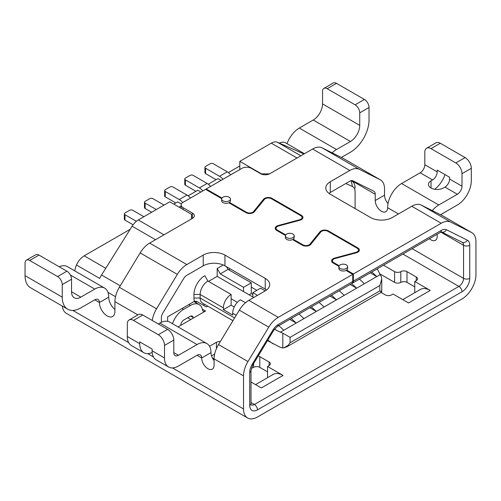 <?xml version="1.0" encoding="UTF-8"?>
<svg xmlns="http://www.w3.org/2000/svg" width="501" height="501" viewBox="0 0 501 501"><rect width="100%" height="100%" fill="white"/><g stroke="black" fill="none" stroke-linecap="round" stroke-linejoin="round"><path stroke-width="0.75" d="M359.737 125.375L322.55 103.907L322.55 91.382A6.576 3.795 -120 0 1 323.915 88.376A6.576 3.795 -120 0 1 327.197 88.702L355.09 104.803A6.576 3.795 -120 0 1 359.737 112.857L359.737 125.375A13.145 7.59 -60 0 1 350.443 141.482L336.497 149.53A19.721 11.385 120 0 0 332.138 152.855M323.915 88.376L333.209 83.009A6.576 3.795 60 0 1 336.497 83.335L364.39 99.436A6.576 3.795 60 0 1 369.037 107.483L369.037 120.008A26.296 15.18 -60 0 1 350.443 152.216L341.363 157.458M322.55 103.907A13.145 7.59 -60 0 1 313.257 120.008L299.31 128.062A19.721 11.385 120 0 0 287.017 143.662M437.21 234.211L437.21 236.309A8.768 5.06 60 0 1 435.4 240.317A8.768 5.06 60 0 1 429.413 238.714M424.817 164.741L424.817 152.216A8.768 5.06 -120 0 1 426.633 148.202A8.768 5.06 -120 0 1 431.017 148.64L455.81 162.95A8.768 5.06 -120 0 1 462.003 173.684L462.003 186.209L449.61 179.051A6.576 3.795 -60 0 1 444.963 187.105L443.41 188A8.768 5.06 180 0 1 433.86 189.096A8.768 5.06 180 0 1 428.449 184.418A8.768 5.06 180 0 1 431.017 180.842L432.563 179.947A6.576 3.795 -60 0 0 437.21 171.899L424.817 164.741A6.576 3.795 -60 0 1 420.17 172.789L401.577 183.529A19.721 11.385 120 0 0 387.63 207.683A8.768 5.06 60 0 1 385.814 211.691A8.768 5.06 60 0 1 379.057 209.343A8.768 5.06 60 0 1 375.236 200.525L375.236 194.288L351.533 180.604M355.09 191.683L355.09 208.573L355.09 191.683A10.959 6.325 120 0 0 352.466 186.491L351.138 180.673M151.64 212.242L145.133 208.485A2.192 1.265 180 0 1 144.495 207.596L144.495 202.222A2.192 1.265 0 0 1 145.133 201.333L149.786 198.646A2.192 1.265 0 0 1 152.88 198.646L164.04 205.091M292.922 234.048A4.384 2.53 0 0 0 288.144 233.504A4.384 2.53 0 0 0 285.438 235.839A4.384 2.53 0 0 0 286.722 237.631A4.384 2.53 0 0 0 291.501 238.175A4.384 2.53 0 0 0 294.206 235.839A4.384 2.53 0 0 0 292.922 234.048M285.438 235.839L285.438 237.631A4.384 2.53 0 0 0 286.722 239.422A4.384 2.53 0 0 0 292.597 239.591A4.384 2.53 0 0 0 293.217 239.234A4.384 2.53 0 0 0 294.206 237.631L294.206 235.839M338.876 266.695A4.384 2.53 0 0 0 340.16 268.48A4.384 2.53 0 0 0 344.938 269.031A4.384 2.53 0 0 0 347.644 266.695A4.384 2.53 0 0 0 346.36 264.904A4.384 2.53 0 0 0 341.582 264.353A4.384 2.53 0 0 0 338.876 266.695L338.876 268.48A4.384 2.53 0 0 0 340.16 270.271A4.384 2.53 0 0 0 346.034 270.44A4.384 2.53 0 0 0 346.654 270.083L353.387 273.972L441.212 223.264A19.721 11.385 -60 0 1 450.718 222.1L471.516 232.483L442.076 215.486A19.721 11.385 -60 0 1 442.427 215.674L471.867 232.671A19.721 11.385 -60 0 1 475.95 241.701L475.95 274.78A19.721 11.385 -60 0 1 462.003 298.928L257.47 417.014A19.721 11.385 120 0 1 247.613 417.991A19.721 11.385 120 0 1 243.53 408.966L243.53 375.888L214.09 358.891L214.09 365.129A8.768 5.06 -120 0 1 212.274 369.143A8.768 5.06 -120 0 1 205.516 366.795A8.768 5.06 -120 0 1 201.69 357.971A6.576 3.795 -60 0 0 200.331 354.965A6.576 3.795 -60 0 0 197.043 355.29L178.45 366.024A19.721 11.385 120 0 1 168.586 367.001A19.721 11.385 120 0 1 164.503 357.971L164.503 345.446A8.768 5.06 -120 0 0 158.303 334.712L133.516 320.396A8.768 5.06 -120 0 0 129.133 319.964A8.768 5.06 -120 0 0 127.317 323.978L127.317 336.503A19.721 11.385 120 0 0 131.4 345.527L143.8 352.685A19.721 11.385 120 0 0 152.185 352.466M471.516 232.483A19.721 11.385 -60 0 1 471.867 232.671M441.212 223.264L411.772 206.268L392.277 217.522A15.337 8.855 180 0 1 370.583 217.522L330.297 194.263A15.337 8.855 180 0 1 325.807 188A15.337 8.855 180 0 1 330.297 181.738L349.792 170.484A19.721 11.385 -60 0 1 359.305 169.319L380.096 179.702A19.721 11.385 -60 0 1 380.447 179.89A19.721 11.385 -60 0 1 384.53 188.921L384.53 195.158A8.768 5.06 60 0 0 388.031 203.619M380.096 179.702L342.909 158.235A19.721 11.385 -60 0 1 343.26 158.422L380.447 179.89M411.772 206.268A19.721 11.385 -60 0 1 421.278 205.103L442.076 215.486M426.633 148.202L435.926 142.835A8.768 5.06 60 0 1 440.31 143.267L465.103 157.583A8.768 5.06 60 0 1 471.303 168.317L471.303 180.842A19.721 11.385 -60 0 1 457.357 204.997L440.529 214.716M342.909 158.235L322.112 147.845A19.721 11.385 -60 0 0 312.605 149.01L269.87 173.684A6.576 3.795 0 0 1 260.57 173.684L251.277 168.317A6.576 3.795 180 0 0 241.977 168.317L206.187 188.983L206.187 189.697M210.614 186.428A10.959 6.325 -120 0 0 207.113 183.441L193.167 175.388A2.192 1.265 0 0 0 190.073 175.388L185.42 178.074A2.192 1.265 0 0 0 184.781 178.963A2.192 1.265 0 0 0 185.42 179.859L199.367 187.913L207.113 183.441M202.867 190.9A10.959 6.325 -120 0 0 199.367 187.913M375.236 194.288A6.576 3.795 -60 0 0 373.871 191.276A6.576 3.795 -60 0 0 373.752 191.213L352.961 180.83A6.576 3.795 -60 0 0 349.792 181.218L330.297 192.472A15.337 8.855 180 0 0 328.944 193.367M143.893 216.72L132.74 210.276A2.192 1.265 0 0 0 129.64 210.276L124.993 212.963A2.192 1.265 0 0 0 124.348 213.852A2.192 1.265 0 0 0 124.993 214.747L136.347 221.304M192.397 213.05L192.397 218.417A6.576 3.795 180 0 0 194.319 215.731A6.576 3.795 180 0 0 192.397 213.05L183.097 207.677A6.576 3.795 180 0 1 181.174 204.997A6.576 3.795 180 0 1 183.097 202.31L205.567 189.34L221.699 198.659M258.153 356.036A4.384 2.53 180 0 1 259.8 356.631L269.093 361.998A4.384 2.53 180 0 1 270.377 363.789A4.384 2.53 180 0 1 269.093 365.58L269.093 361.998M267.547 371.842L259.8 367.365A4.384 2.53 0 0 0 253.6 367.365A4.384 2.53 180 0 1 251.402 368.053M182.007 308.503L183.56 309.399L190.386 305.46A17.529 10.12 -60 0 1 199.147 304.589A17.529 10.12 -60 0 1 202.529 309.9A4.384 2.53 -60 0 0 203.375 311.227A4.384 2.53 -60 0 0 205.567 311.008L180.692 325.368A17.529 10.12 120 0 0 180.836 324.567A4.384 2.53 120 0 1 183.873 319.951L190.073 316.375A4.384 2.53 -60 0 1 192.259 316.156A4.384 2.53 -60 0 1 193.104 317.484L190.687 316.087M181.393 204.013L177.673 201.865L173.803 204.101M182.733 202.542A10.959 6.325 -120 0 0 179.226 199.542L186.973 195.071L173.027 187.017A2.192 1.265 0 0 0 169.927 187.017L165.28 189.704A2.192 1.265 0 0 0 164.635 190.593A2.192 1.265 0 0 0 165.28 191.488L179.226 199.542M164.635 190.593L164.635 195.966A2.192 1.265 180 0 0 165.28 196.855L175.813 202.943M234.23 306.981L231.13 305.19L231.13 298.753L237.349 302.341M253.75 297.5L217.184 276.389L208.51 281.399M133.078 224.786L124.993 220.114A2.192 1.265 180 0 1 124.348 219.225L124.348 213.852M230.203 268.874L228.65 269.77M252.823 294.456L251.277 293.561L251.277 287.123L256.85 290.342M192.397 218.417L149.661 243.085A19.721 11.385 120 0 0 140.148 252.905L119.357 287.298A19.721 11.385 120 0 0 114.923 301.64L114.923 311.453A10.959 6.325 -120 0 1 112.65 316.469A10.959 6.325 -120 0 1 104.208 313.532A10.959 6.325 -120 0 1 99.423 302.504A6.576 3.795 -60 0 0 98.064 299.498A6.576 3.795 -60 0 0 94.777 299.823L80.83 307.877A26.296 15.18 120 0 1 67.685 309.18A26.296 15.18 120 0 1 62.237 297.137L62.237 284.612A6.576 3.795 -120 0 0 57.59 276.565L29.697 260.464A6.576 3.795 -120 0 0 26.409 260.138A6.576 3.795 -120 0 0 25.05 263.144L25.05 275.669A26.296 15.18 120 0 0 30.498 287.706L67.685 309.18M149.661 243.085L186.848 264.559A19.721 11.385 120 0 0 177.335 274.373L140.148 252.905M267.966 377.453L267.547 377.209L267.547 366.469L283.04 375.418A19.721 11.385 -120 0 0 273.177 374.441L255.573 384.605M221.962 198.089L206.187 188.983M285.745 234.919L277.354 230.072A4.384 2.53 180 0 1 276.07 228.281A4.384 2.53 180 0 1 278.594 225.989L299.917 220.233A5.261 3.037 180 0 0 302.948 217.484A5.261 3.037 180 0 0 301.408 215.336L272.043 198.377A5.261 3.037 180 0 0 263.557 199.235L253.581 211.547A4.384 2.53 180 0 1 246.511 212.267L229.433 202.404A4.384 2.53 0 0 0 230.422 200.801L230.422 199.016A4.384 2.53 0 0 0 229.139 197.225A4.384 2.53 0 0 0 224.36 196.674A4.384 2.53 0 0 0 221.655 199.016A4.384 2.53 0 0 0 222.939 200.801A4.384 2.53 0 0 0 227.717 201.352A4.384 2.53 0 0 0 230.422 199.016M339.183 265.768L333.754 262.637A4.384 2.53 180 0 1 332.47 260.846A4.384 2.53 180 0 1 335 258.554L356.324 252.792A5.261 3.037 180 0 0 359.349 250.043A5.261 3.037 180 0 0 357.814 247.895L328.443 230.942A5.261 3.037 180 0 0 319.957 231.8L309.981 244.112A4.384 2.53 180 0 1 302.911 244.826L293.217 239.234M346.654 270.083A4.384 2.53 0 0 0 347.644 268.48L347.644 266.695M353.387 273.972L353.387 281.124A4.384 2.53 60 0 1 352.479 283.134A4.384 2.53 60 0 1 352.147 283.272M445.026 174.617A19.721 11.385 -60 0 1 434.693 189.265M437.21 171.899L437.21 170.108L449.61 177.266L449.61 179.051M230.761 174.793A10.959 6.325 -120 0 0 227.26 171.812L213.313 163.758A2.192 1.265 0 0 0 210.213 163.758L205.567 166.445A2.192 1.265 0 0 0 204.922 167.334L204.922 172.701A2.192 1.265 180 0 0 205.567 173.596L216.1 179.684M278.268 324.498A10.959 6.325 120 0 0 272.982 329.946L273.634 330.428L277.36 326.502A4.384 2.53 -120 0 0 278.268 324.498L352.767 281.481L352.767 274.329L278.268 317.34A19.721 11.385 120 0 0 268.755 327.153L247.964 361.553A19.721 11.385 120 0 0 243.53 375.888M283.04 375.418L261.347 387.943L251.007 381.975M462.003 186.209A6.576 3.795 -60 0 1 457.357 194.263L438.763 204.997A19.721 11.385 120 0 0 432.275 210.589M62.331 306.086A19.721 11.385 120 0 0 66.32 313.325L247.613 417.991M62.237 290.849L62.237 297.137L25.05 275.669M186.848 264.559L203.243 255.09L203.243 265.831L186.848 275.293A6.576 3.795 120 0 0 183.679 278.562L162.881 312.962A6.576 3.795 120 0 0 161.403 317.74L161.403 322.287M129.133 319.964L138.426 314.597A8.768 5.06 60 0 1 142.81 315.029L167.603 329.345A8.768 5.06 60 0 1 173.803 340.079L173.803 352.604A6.576 3.795 120 0 0 175.162 355.61A6.576 3.795 120 0 0 178.45 355.284L197.043 344.55A19.721 11.385 -60 0 1 206.9 343.573A19.721 11.385 -60 0 1 210.99 352.604A8.768 5.06 -120 0 0 214.09 360.588M144.495 202.222A2.192 1.265 0 0 0 145.133 203.118L156.293 209.562M319.124 302.385L324.103 306.981L316.35 311.453L309.887 307.72M298.984 314.014L303.957 318.611L316.35 311.453L311.378 306.863M352.767 281.481A4.384 2.53 60 0 1 351.859 283.491L277.36 326.502M292.597 239.591L302.291 245.189A5.261 3.037 180 0 0 310.777 244.325L320.753 232.013A4.384 2.53 180 0 1 327.823 231.299L357.194 248.252A4.384 2.53 180 0 1 358.478 250.043A4.384 2.53 180 0 1 355.948 252.335L334.624 258.096A5.261 3.037 180 0 0 331.593 260.846A5.261 3.037 180 0 0 333.134 262.994L338.92 266.332M346.034 270.44L352.767 274.329M203.243 255.09A15.337 8.855 180 0 1 224.936 255.09L265.223 278.349A15.337 8.855 180 0 1 269.713 284.612A15.337 8.855 180 0 1 265.223 290.874L248.828 300.343A19.721 11.385 120 0 0 239.315 310.157L218.524 344.556A19.721 11.385 120 0 0 214.09 358.891M119.357 287.298L156.544 308.773A19.721 11.385 120 0 0 152.279 320.496M158.303 323.978L159.857 323.082A19.721 11.385 -60 0 1 169.714 322.105L206.9 343.573M156.544 308.773L177.335 274.373M339.271 290.755L344.243 295.352L336.497 299.823L330.027 296.091M324.103 306.981L336.497 299.823L331.524 295.233M26.409 260.138L35.709 254.765A6.576 3.795 60 0 1 38.997 255.09L66.883 271.198A6.576 3.795 60 0 1 71.537 279.245L71.537 291.77A13.145 7.59 120 0 0 74.254 297.788A13.145 7.59 120 0 0 80.83 297.137L94.777 289.09A19.721 11.385 -60 0 1 104.64 288.113A19.721 11.385 -60 0 1 108.723 297.137A10.959 6.325 -120 0 0 114.923 309.48M59.237 266.776A19.721 11.385 -60 0 1 67.447 266.638L104.64 288.113M223.014 179.27A10.959 6.325 -120 0 0 219.513 176.283L227.26 171.812M196.68 301.402A6.576 3.795 0 0 0 194.244 301.759M195.96 191.313L185.42 185.226A2.192 1.265 180 0 1 184.781 184.337L184.781 178.963M359.411 279.126L364.39 283.723L356.637 288.194L350.174 284.462M203.243 265.831A15.337 8.855 180 0 1 224.936 265.831L265.223 289.09A15.337 8.855 180 0 1 266.576 289.985M127.317 336.503L139.71 343.655L139.71 341.87L152.11 349.028L152.11 350.813A19.721 11.385 120 0 0 156.193 359.843L168.586 367.001M139.71 343.655A19.721 11.385 120 0 0 143.8 352.685M414.747 286.854L407 282.382A4.384 2.53 0 0 0 400.8 282.382A4.384 2.53 180 0 1 394.6 282.382L379.796 273.834M383.49 265.229L394.6 271.648A4.384 2.53 0 0 0 400.8 271.648A4.384 2.53 180 0 1 407 271.648L416.293 277.015A4.384 2.53 180 0 1 417.577 278.8A4.384 2.53 180 0 1 416.293 280.591L416.293 277.015M380.979 292.409L385.307 294.907A4.384 2.53 180 0 0 391.5 294.907L393.053 294.012L408.547 302.955L430.24 290.43A19.721 11.385 -120 0 0 420.377 289.453L402.773 299.623M416.293 280.591L414.747 281.487L414.747 292.221L415.166 292.465M414.747 281.487L430.24 290.43M216.413 348.646L216.413 342.321A4.384 2.53 180 0 1 220.296 341.619M216.413 342.321L209.537 346.285M214.641 354.075L211.535 355.867M212.349 357.864L214.09 358.866M267.547 366.469L269.093 365.58M193.248 318.116A17.529 10.12 -60 0 1 193.104 317.484M195.515 302.498L197.043 301.615L206.337 306.981L207.777 306.149L206.337 306.981L196.542 301.326L194.394 301.351L167.603 316.82L167.603 321.323M180.692 325.368L178.03 326.902M183.56 309.399A17.529 10.12 120 0 0 172.476 323.696M221.655 199.016L221.655 200.801A4.384 2.53 0 0 0 222.939 202.592A4.384 2.53 0 0 0 228.813 202.761L245.891 212.624A5.261 3.037 180 0 0 254.376 211.766L264.353 199.454A4.384 2.53 180 0 1 271.423 198.734L300.788 215.693A4.384 2.53 180 0 1 302.072 217.484A4.384 2.53 180 0 1 299.548 219.77L278.224 225.531A5.261 3.037 180 0 0 275.193 228.281A5.261 3.037 180 0 0 276.734 230.429L285.489 235.483M228.813 202.761A4.384 2.53 0 0 0 229.433 202.404M199.147 304.589L193.968 301.602L194.394 301.351A15.337 8.855 -60 0 1 193.943 298.039L193.943 294.456A15.337 8.855 -60 0 1 204.79 275.669L207.89 281.036L231.13 294.456L231.13 298.753M345.778 183.535L352.466 186.491M217.184 276.389L217.184 268.517L223.277 264.998M279.408 143.148A13.145 7.59 -60 0 1 285.476 142.772L304.445 153.726M130.185 229.283L84.193 255.836A13.145 7.59 -60 0 0 76.484 265.023A15.337 8.855 120 0 0 74.793 270.878M188.125 195.835L197.82 190.236L200.914 192.027M208.266 184.205L217.96 178.606L221.06 180.398M228.412 172.576L239.81 165.994M355.09 188.107A15.337 8.855 120 0 0 351.915 181.086A15.337 8.855 120 0 0 351.42 180.836L351.082 180.686M191.463 218.95L191.463 214.303L169.77 201.778L138.27 219.964A13.145 7.59 120 0 0 132.12 226.201L101.546 274.999A15.337 8.855 -60 0 0 99.73 278.443L76.484 265.023M181.174 205.93L179.07 207.145M239.81 169.57L239.81 161.341L271.31 143.154A13.145 7.59 -60 0 1 277.46 142.29L303.975 153.995M269.532 173.866L261.503 173.866L239.81 161.341M204.677 304.364A15.337 8.855 -60 0 1 203.112 305.115M204.922 167.334A2.192 1.265 0 0 0 205.567 168.23L219.513 176.283M231.13 294.456A10.959 6.325 -60 0 0 223.383 307.877L223.383 309.668L232.683 315.035L232.683 313.244A10.959 6.325 -60 0 1 240.43 299.823L245.484 302.742M231.13 305.19L223.383 309.668M190.474 198.058A10.959 6.325 -120 0 0 186.973 195.071M344.243 295.352L356.637 288.194L351.664 283.604M278.838 325.644L283.816 330.24L280.403 332.207L282.821 333.19L282.821 347.932L280.403 347.4L267.478 340.617M290.06 337.367L290.06 342.74L379.833 290.906L379.833 285.539L290.06 337.367L282.821 333.19M379.833 285.539L381.762 279.063L381.23 276.377L380.19 274.598L376.783 276.565L371.811 271.974M303.957 318.611L296.21 323.082L289.741 319.35M267.81 340.066L273.164 343.899M232.952 320.684L202.41 303.049A10.959 6.325 -60 0 1 200.143 298.039L193.943 298.039M274.429 329.251L280.403 332.207M282.821 347.932L283.842 347.857L288.181 345.339A6.576 3.795 60 0 1 287.098 346.667L283.842 347.857M290.06 342.74L288.181 345.339M223.383 307.877L200.143 294.456L200.143 298.039L234.612 317.935M380.19 274.598L377.209 268.855M364.39 283.723L376.783 276.565L370.314 272.832M379.833 290.906L381.148 291.663C381.925 292.014 381.95 291.832 381.23 291.119M381.148 291.663A6.576 3.795 60 0 1 380.071 292.991L381.762 291.757L381.762 279.063M243.53 291.595L243.53 287.298L251.277 282.827L251.277 287.123M251.277 293.561L249.103 294.813M226.483 266.72L228.03 269.406L251.277 282.827M228.03 269.406L220.283 273.884L243.53 287.298M220.283 273.884L217.184 268.517M252.823 296.961L252.823 292.665L260.57 288.194L265.217 290.881M257.47 295.352L252.823 292.665M283.816 330.24L296.21 323.082L291.238 318.492M193.943 294.456L200.143 294.456A10.959 6.325 -60 0 1 207.89 281.036M359.737 112.857L369.037 107.483M299.31 128.062L336.497 149.53M353.387 281.124L441.212 230.422A10.959 6.325 -60 0 1 446.497 229.771L467.289 240.161A10.959 6.325 -60 0 1 469.75 245.277L469.75 278.356A4.384 2.53 180 0 1 463.557 278.356L463.557 245.277L440.83 232.157M398.477 213.94L387.63 207.683M402.854 254.045L458.903 286.409A6.576 3.795 -60 0 0 463.557 278.356L412.154 248.678M450.718 222.1L421.278 205.103M359.305 169.319L322.112 147.845M455.81 162.95L465.103 157.583M462.003 173.684L471.303 168.317M183.097 207.677L183.097 209.468M259.8 367.365L259.8 356.631M253.6 363.569L253.6 367.365M330.297 181.738L330.297 192.472M165.28 196.855L165.28 191.488M124.993 220.114L124.993 214.747M349.792 170.484L312.605 149.01M432.563 179.947L420.17 172.789M350.443 141.482L313.257 120.008M375.236 200.525L384.53 195.158M355.09 104.803L364.39 99.436M333.754 262.637L333.754 263.351M431.017 180.842L431.017 188M327.197 88.702L336.497 83.335M272.982 329.946L252.191 364.346A10.959 6.325 120 0 0 249.723 372.312L249.723 405.384A10.959 6.325 120 0 0 257.47 409.862A4.384 2.53 -120 0 0 254.376 404.495L251.007 402.547M469.75 278.356A10.959 6.325 -60 0 1 462.003 291.776L257.47 409.862M188.833 304.564L190.386 305.46M401.577 183.529L438.763 204.997M457.357 194.263L444.963 187.105M72.814 310.407L128.682 342.659M147.645 353.606L153.469 356.969M172.438 367.922L243.53 408.966M197.043 355.29L201.69 357.971L210.99 352.604M137.894 314.904L114.923 301.64M94.777 299.823L99.423 302.504L108.723 297.137M145.133 208.485L145.133 203.118M218.524 344.556L247.964 361.553M173.803 340.079L164.503 345.446M268.755 327.153L239.315 310.157M71.537 279.245L62.237 284.612M94.777 289.09L70.353 274.986M71.537 291.77L80.83 297.137M38.997 255.09L29.697 260.464M66.883 271.198L57.59 276.565M251.214 404.883A6.576 3.795 120 0 0 254.376 404.495L458.903 286.409A4.384 2.53 -120 0 1 462.003 291.776M248.828 300.343L278.268 317.34M185.42 185.226L185.42 179.859M224.936 255.09L224.936 265.831M265.223 278.349L265.223 289.09M197.043 344.55L159.857 323.082M173.803 352.604L178.45 355.284M462.21 242.277A6.576 3.795 -60 0 1 463.557 245.277A4.384 2.53 180 0 0 469.75 245.277M152.11 350.813L164.503 357.971M431.017 148.64L440.31 143.267M142.81 315.029L133.516 320.396M167.603 329.345L158.303 334.712M400.8 271.648L400.8 282.382M394.6 271.648L394.6 282.382M407 282.382L407 271.648M205.567 311.008L202.354 309.155M246.511 212.267L246.511 212.931M253.581 211.547L253.581 212.468M263.557 199.235L263.557 200.431M272.043 198.377L272.043 199.091M301.408 215.336L301.408 216.144M277.354 230.072L277.354 230.786M302.911 244.826L302.911 245.49M309.981 244.112L309.981 245.033M319.957 231.8L319.957 232.996M328.443 230.942L328.443 231.656M357.814 247.895L357.814 248.703M334.624 258.096L334.624 258.666M355.948 252.335L355.948 252.892M278.224 225.531L278.224 226.108M299.548 219.77L299.548 220.334M115.506 296.692L107.959 292.334M120.259 285.808L101.546 274.999M132.12 226.201L155.51 239.71M138.27 219.964L163.99 234.812M297.03 158.003L271.31 143.154M300.857 155.792L277.46 142.29M84.193 255.836L105.755 268.285M205.567 173.596L205.567 168.23M236.215 315.286L232.683 313.244M441.212 230.422A4.384 2.53 60 0 1 440.304 232.426L352.479 283.134M467.289 240.161A4.384 3.576 116.5 0 1 462.229 242.29A4.384 3.576 116.5 0 1 462.079 242.208M273.634 330.428L252.842 364.822L251.007 370.521A4.384 2.53 180 0 1 249.723 372.312M252.842 364.822L252.191 364.346M251.089 404.821L251.007 403.599A4.384 2.53 180 0 1 249.723 405.384M446.497 229.771A4.384 3.576 116.5 0 1 441.55 231.957L462.229 242.29M190.818 319.519L187.718 317.734M181.174 204.997L181.174 208.36M276.07 228.281L276.07 229.959M332.47 260.846L332.47 262.524M358.478 250.043L358.478 251.721M302.072 217.484L302.072 219.162M351.182 180.661L351.915 181.086M287.098 346.667L380.071 292.991M441.437 231.907L440.304 232.426M251.007 370.521L251.007 403.599"/></g></svg>
